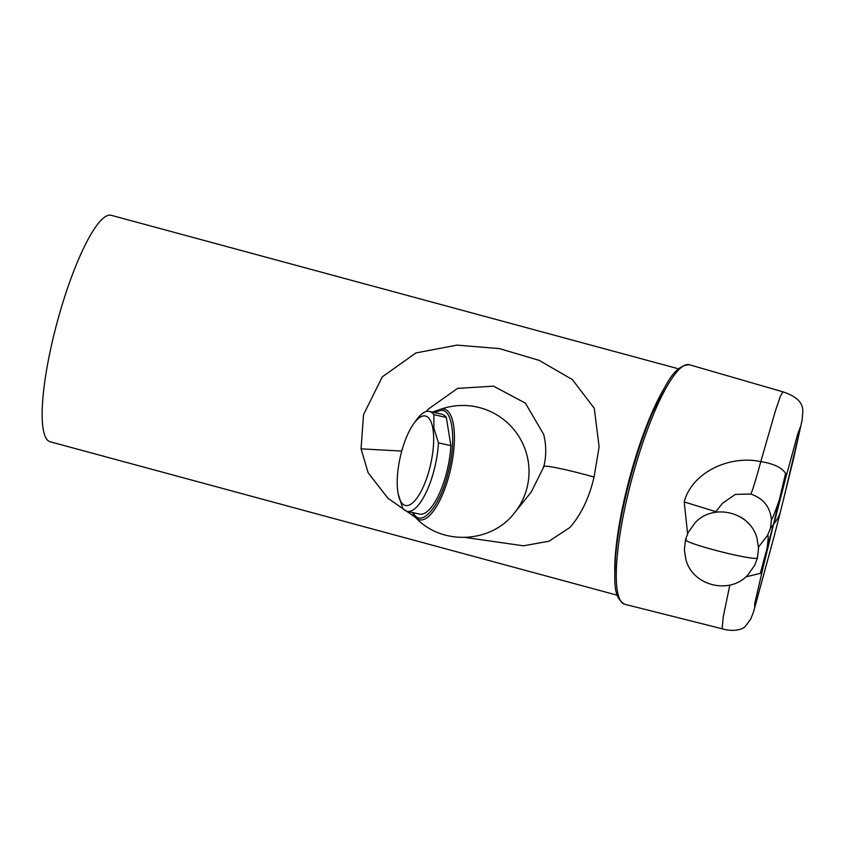 <?xml version="1.0" encoding="UTF-8"?>
<svg xmlns="http://www.w3.org/2000/svg" width="845" height="845" viewBox="0 0 845 845"><rect width="100%" height="100%" fill="white"/><g stroke="black" fill="none" stroke-linecap="round" stroke-linejoin="round"><path stroke-width="1.27" d="M687.598 533.723L684.228 501.93C691.802 472.397 729.636 454.811 760.785 461.645L775.478 410.67L780.284 396.516L782.797 391.805L689.531 364.776A124.057 25.762 105.1 0 0 632.166 477.774A124.057 25.762 105.1 0 0 624.719 604.281L722.116 628.775L723.225 616.903L729.837 585.046M783.283 500.483L800.986 425.352L797.543 434.615L785.765 477.879L785.586 473.369C781.731 467.496 773.46 463.599 760.785 461.645C755.483 481.048 752.145 491.853 750.772 494.04L735.361 494.388L722.602 503.197M785.765 477.879L773.914 523.847A5398.124 416.87 14.2 0 0 780.78 510.422L793.518 458.877L802.19 419.785L802.75 412.022C803.447 403.107 796.793 396.379 782.797 391.805M684.228 501.93L715.799 511.669M722.116 628.775C734.823 632.588 743.737 628.764 745.512 626.05L750.624 619.248L753.36 612.361L774.442 535.223L754.712 607.671L754.733 603.52L762.94 568.104L760.278 573.375L745.829 576.871M785.586 473.369L779.343 499.817C775.097 512.102 772.446 518.788 771.39 519.876C770.26 507.011 763.384 498.402 750.772 494.04M760.278 573.375L766.964 548.722C768.39 538.814 768.538 534.42 767.418 535.54L770.566 528.03L771.39 519.876M767.418 535.54L758.504 547.032M762.94 568.104L768.454 545.638L766.964 548.722L773.344 524.565L770.566 528.03M779.576 501.676L779.343 499.817L768.454 545.638M686.341 539.427A36.599 36.462 -141.2 0 0 686.077 540.546M757.014 558.291A36.599 36.462 -141.2 0 0 757.204 557.573M432.439 412.106L441.037 409.149L439.791 410.712C452.476 406.635 456.923 439.675 448.125 472.725C440.097 506.144 421.771 527.977 413.733 513.707L414.113 515.556M398.175 493.881L402.653 508.067A51.175 17.428 -77.4 0 0 407.11 511.32L419.542 514.098A51.175 17.428 102.6 0 0 450.892 445.653L446.318 417.451A51.175 17.428 102.6 0 0 441.861 414.208L429.418 411.43A51.175 17.428 -77.4 0 0 416.279 420.102L413.659 423.767A45.841 15.622 -77.4 0 0 398.101 493.438A45.841 15.622 -77.4 0 0 420.799 491.906A45.841 15.622 -77.4 0 0 432.936 428.88A45.841 15.622 -77.4 0 0 413.659 423.767M412.159 512.44L415.708 517.605A56.731 19.329 102.6 0 0 415.719 517.605A56.731 19.329 102.6 0 0 450.374 470.242A56.731 19.329 102.6 0 0 441.037 409.149L441.037 409.149A66.1 65.857 38.8 0 1 514.552 512.809C491.494 543.388 441.629 545.807 415.719 517.615M531.273 491.97L543.726 466.979C546.43 456.099 546.398 445.22 543.641 434.341L525.421 403.171L493.554 386.154L457.557 388.394L428.183 409.212L426.334 411.515M415.677 517.562L388.056 498.392L368.156 472.809L361.058 448.843L363.54 414.663L382.267 376.891L415.867 352.957L457.039 345.119L499.458 348.615L539.152 360.361L572.392 379.595L594.257 408.283L599.126 446.91L594.067 477.045C589.187 497.789 581.159 514.584 569.984 527.428L548.986 541.222L523.404 545.807L465.426 537.483M401.766 451.072L361.058 448.843M614.748 571.04A117.275 24.357 -74.9 0 1 627.497 486.097A117.275 24.357 -74.9 0 1 664.191 388.383M678.451 368.8L111.339 215.338A117.275 24.357 105.1 0 0 54.851 331.134A117.275 24.357 105.1 0 0 50.066 441.745L617.177 595.207M450.892 445.653L438.449 442.875L433.907 428.267L433.876 414.673L446.318 417.451M433.876 414.673A51.175 17.428 -77.4 0 0 429.418 411.43M407.11 511.32A51.175 17.428 -77.4 0 0 438.449 442.875M740.167 516.865A27.716 27.621 38.8 0 1 748.691 523.72M685.485 539.807A37.106 2.862 14.2 0 0 720.12 551.521A37.106 2.862 14.2 0 0 757.373 558.101A37.106 2.862 14.2 0 0 757.416 558.006L754.86 565.052L747.909 574.917C729.753 595.123 692.499 585.87 685.897 559.527L684.365 549.82L685.485 539.807L688.052 532.762L694.991 522.897C713.148 502.69 750.402 511.933 757.004 538.286L758.546 547.993L757.416 558.006M439.791 410.712L434.045 412.466M413.068 512.64L413.733 513.707M543.726 466.979C540.937 464.127 565.875 469.112 594.067 477.045M689.531 364.776C673.317 365.315 665.247 385.647 651.696 414.472C642.908 435.555 635.176 459.036 628.5 484.903C621.603 512.028 617.241 536.311 615.435 557.753C614.59 581.033 612.699 597.204 624.719 604.281M715.271 512.323L722.612 503.187M780.78 510.422L774.442 535.223M531.273 491.98L514.552 512.809M398.101 493.438L398.259 494.336"/></g></svg>
